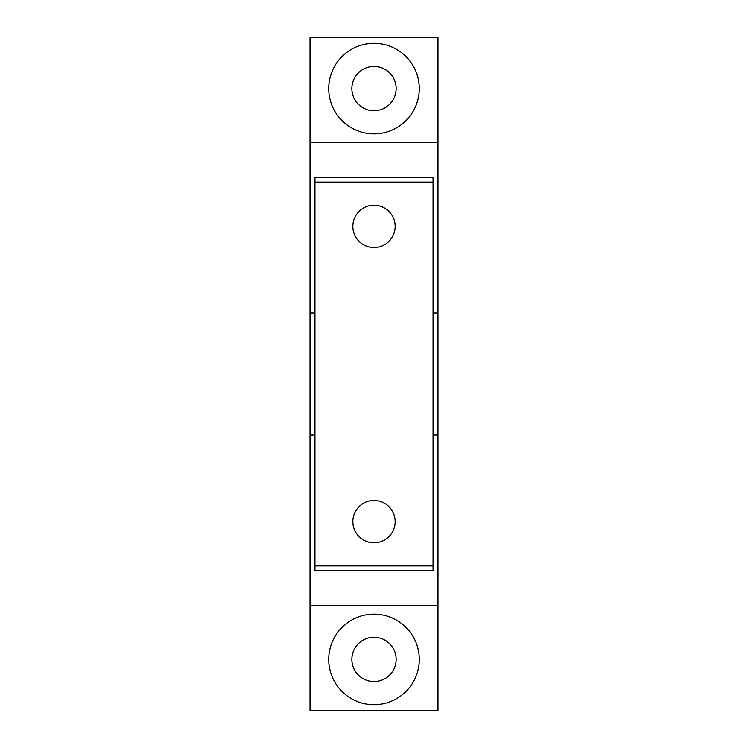 <?xml version="1.0" encoding="UTF-8"?>
<svg xmlns="http://www.w3.org/2000/svg" width="748" height="748" viewBox="0 0 748 748"><rect width="100%" height="100%" fill="white"/><g stroke="black" fill="none" stroke-linecap="round" stroke-linejoin="round"><path stroke-width="1.12" d="M314.945 435.018L310.027 435.018L310.027 605.291L437.973 605.291L437.973 710.6L310.027 710.6L310.027 605.291M433.055 312.982L437.973 312.982L437.973 605.291M437.973 435.018L433.055 435.018M310.027 142.709L310.027 37.4L437.973 37.4L437.973 142.709L310.027 142.709L310.027 312.982L314.945 312.982M437.973 142.709L437.973 312.982M328.727 88.582A45.273 45.273 0 0 1 396.636 49.368A45.273 45.273 0 0 1 396.636 127.786A45.273 45.273 0 0 1 328.727 88.582M328.727 659.418A45.273 45.273 0 0 1 396.636 620.214A45.273 45.273 0 0 1 396.636 698.632A45.273 45.273 0 0 1 328.727 659.418M310.027 312.982L310.027 435.018M351.859 88.582A22.141 22.141 0 0 1 385.07 69.405A22.141 22.141 0 0 1 385.07 107.759A22.141 22.141 0 0 1 351.859 88.582M351.859 659.418A22.141 22.141 0 0 1 385.07 640.241A22.141 22.141 0 0 1 385.07 678.595A22.141 22.141 0 0 1 351.859 659.418M314.945 182.082L314.945 570.846L433.055 570.846L433.055 177.154L314.945 177.154L314.945 182.082L433.055 182.082M395.159 521.627A21.159 21.159 0 0 1 363.416 539.953A21.159 21.159 0 0 1 363.416 503.31A21.159 21.159 0 0 1 395.159 521.627M395.159 226.373A21.159 21.159 0 0 1 363.416 244.69A21.159 21.159 0 0 1 363.416 208.047A21.159 21.159 0 0 1 395.159 226.373M314.945 570.846L433.055 570.846M314.945 565.918L433.055 565.918"/></g></svg>
